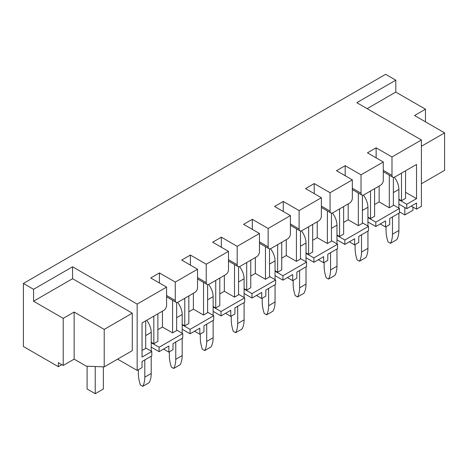<?xml version="1.0" encoding="UTF-8"?>
<svg xmlns="http://www.w3.org/2000/svg" width="468" height="468" viewBox="0 0 468 468"><rect width="100%" height="100%" fill="white"/><g stroke="black" fill="none" stroke-linecap="round" stroke-linejoin="round"><path stroke-width="0.7" d="M383.292 161.986L361.027 174.839L361.027 193.231A4.025 2.322 120 0 0 361.858 195.074A4.025 2.322 120 0 0 363.87 194.875L380.449 185.305A4.025 2.322 120 0 0 383.292 180.379L383.292 161.986L367.444 152.837L376.137 147.818L391.985 156.967L421.399 139.985L421.399 206.324L416.526 209.137L411.243 206.084M393.366 204.961L399.461 208.476L399.461 212.887L389.709 218.521L389.709 224.617L385.568 227.009L380.285 223.961M362.407 222.832L368.503 226.354L368.503 230.765L358.751 236.393L358.751 242.494L354.609 244.887L349.327 241.833M331.449 240.71L337.545 244.226L337.545 248.637L327.793 254.264L327.793 260.366L323.645 262.759L318.369 259.711M300.491 258.582L306.581 262.103L306.581 266.514L296.835 272.142L296.835 278.238L292.687 280.63L287.405 277.582M269.533 276.459L275.623 279.975L275.623 284.386L265.871 290.014L265.795 296.162L261.729 298.508L256.446 295.46M238.569 294.331L244.665 297.847L244.665 302.258L234.913 307.891L234.913 313.987L230.771 316.38L225.488 313.332M207.611 312.203L213.706 315.725L213.706 320.135L203.954 325.763L203.954 331.865L199.813 334.257L194.53 331.204M176.652 330.08L182.748 333.596L182.748 338.007L172.996 343.635L172.996 349.736L168.854 352.129L163.572 349.081M145.694 347.952L151.79 351.474L151.79 355.885L142.038 361.512L142.038 367.608L137.159 370.428L137.159 304.089L72.563 266.789L33.556 289.312L23.4 283.444L23.4 346.501L58.342 366.672L58.342 362.636L63.215 365.455L63.215 318.351L33.556 301.228L33.556 289.312M117.608 359.137L137.159 370.428M425.465 121.826L425.465 109.208L395.805 92.085L395.805 80.168L385.65 74.307L23.4 283.444M175.272 282.087L175.272 300.474A4.025 2.322 120 0 0 176.103 302.316A4.025 2.322 120 0 0 178.115 302.117L194.694 292.547A4.025 2.322 120 0 0 197.537 287.621L197.537 269.229L175.272 282.087L159.424 272.938L159.424 282.976M197.537 269.229L181.689 260.085L190.382 255.066L190.382 265.104M206.23 264.209L206.23 282.602A4.025 2.322 120 0 0 207.061 284.445A4.025 2.322 120 0 0 209.073 284.246L225.652 274.675A4.025 2.322 120 0 0 228.495 269.749L228.495 251.357L206.23 264.209L190.382 255.066M228.495 251.357L212.647 242.208L221.346 237.188L221.346 247.227M237.188 246.338L237.188 264.73A4.025 2.322 120 0 0 238.025 266.567A4.025 2.322 120 0 0 240.031 266.368L256.61 256.797A4.025 2.322 120 0 0 259.453 251.872L259.453 233.485L237.188 246.338L221.346 237.188M259.453 233.485L243.612 224.336L252.305 219.316L252.305 229.355M268.146 228.466L268.146 246.852A4.025 2.322 120 0 0 268.983 248.695A4.025 2.322 120 0 0 270.995 248.496L287.568 238.926A4.025 2.322 120 0 0 290.412 234L290.412 215.608L268.146 228.466L252.305 219.316M290.412 215.608L274.57 206.458L283.263 201.439L283.263 211.483M299.111 210.588L299.111 228.981A4.025 2.322 120 0 0 299.941 230.823A4.025 2.322 120 0 0 301.954 230.625L318.527 221.054A4.025 2.322 120 0 0 321.37 216.128L321.37 197.736L299.111 210.588L283.263 201.439M321.37 197.736L305.528 188.586L314.221 183.567L314.221 193.606M330.069 192.717L330.069 211.103A4.025 2.322 120 0 0 330.899 212.946A4.025 2.322 120 0 0 332.912 212.747L349.485 203.176A4.025 2.322 120 0 0 352.334 198.251L352.334 179.858L330.069 192.717L314.221 183.567M352.334 179.858L336.486 170.715L345.179 165.695L345.179 175.734M361.027 174.839L345.179 165.695M421.399 139.985L356.803 102.685L395.805 80.168M151.79 351.474L142.038 357.102L142.038 322.949L163.73 310.424A4.025 2.322 120 0 0 166.579 305.499L166.579 287.106L137.159 304.089M166.579 287.106L150.731 277.957L159.424 272.938M132.286 313.191L104.212 329.396L104.212 366.877L132.286 350.667L132.286 313.191L72.563 278.706L72.563 266.789M391.985 156.967L391.985 175.36A4.025 2.322 120 0 0 392.816 177.196A4.025 2.322 120 0 0 394.828 176.998L416.526 164.473L416.526 198.625L405.557 192.295M376.137 147.818L376.137 157.856M379.144 186.053L379.144 201.913L374.599 204.539M416.526 198.625L406.774 204.259L406.774 208.669L398.894 204.118M406.774 204.259L398.894 199.707M406.774 208.669L416.526 203.036L416.526 209.137M399.461 208.476L375.816 222.13L375.816 226.541L367.936 221.99M375.816 222.13L367.936 217.579M375.816 226.541L385.568 220.914L385.568 227.009M368.503 226.354L344.857 240.008L344.857 244.413L336.972 239.862M344.857 240.008L336.972 235.457M344.857 244.413L354.609 238.785L354.609 244.887M337.545 244.226L313.899 257.88L313.899 262.291L306.014 257.739M313.899 257.88L306.014 253.328M313.899 262.291L323.645 256.657L323.645 262.759M306.581 262.103L282.935 275.751L282.935 280.162L275.055 275.611M282.935 275.751L275.055 271.2M282.935 280.162L292.687 274.535L292.687 280.63M275.623 279.975L251.977 293.629L251.977 298.04L244.097 293.489M251.977 293.629L244.097 289.078M251.977 298.04L261.729 292.406L261.729 298.508M244.665 297.847L221.019 311.501L221.019 315.912L213.139 311.36M221.019 311.501L213.139 306.95M221.019 315.912L230.771 310.284L230.771 316.38M213.706 315.725L190.061 329.378L190.061 333.783L182.181 329.238M190.061 329.378L182.181 324.827M190.061 333.783L199.813 328.156L199.813 334.257M182.748 333.596L159.102 347.25L159.102 351.661L151.217 347.11M159.102 347.25L151.217 342.699M159.102 351.661L168.854 346.027L168.854 352.129M348.186 203.925L348.186 219.784L343.635 222.411M317.228 221.803L317.228 237.662L312.677 240.289M286.27 239.674L286.27 255.534L281.718 258.161M255.312 257.552L255.312 273.406L250.76 276.032M224.353 275.424L224.353 291.283L219.802 293.91M193.389 293.301L193.389 309.155L188.844 311.782M162.431 311.173L162.431 327.033L157.88 329.659M153.82 316.146L153.82 343.734L157.88 341.388L157.88 313.8M172.587 300.286L172.587 332.894L162.431 327.033M184.778 298.274L184.778 325.857L188.844 323.511L188.844 295.928M203.551 282.415L203.551 315.022L193.389 309.155M215.736 280.396L215.736 307.985L219.802 305.639L219.802 278.05M234.509 264.543L234.509 297.145L224.353 291.283M246.694 262.525L246.694 290.107L250.76 287.761L250.76 260.179M265.467 246.665L265.467 279.273L255.312 273.406M277.659 244.647L277.659 272.236L281.718 269.89L281.718 242.301M296.425 228.793L296.425 261.396L286.27 255.534M308.617 226.775L308.617 254.358L312.677 252.012L312.677 224.429M327.384 210.916L327.384 243.524L317.228 237.662M339.575 208.904L339.575 236.486L343.635 234.14L343.635 206.558M358.348 193.044L358.348 225.652L348.186 219.784M153.82 343.734L151.217 342.231M142.038 350.532L145.694 348.42L145.694 320.837M184.778 325.857L182.181 324.353M172.587 332.894L176.652 330.548L176.652 302.498M215.736 307.985L213.139 306.481M203.551 315.022L207.611 312.677L207.611 284.62M246.694 290.107L244.097 288.61M234.509 297.145L238.569 294.799L238.569 266.748M277.659 272.236L275.055 270.732M265.467 279.273L269.533 276.927L269.533 248.871M308.617 254.358L306.014 252.86M296.425 261.396L300.491 259.05L300.491 230.999M339.575 236.486L336.972 234.983M327.384 243.524L331.449 241.178L331.449 213.127M370.533 191.026L370.533 218.614L367.936 217.111M358.348 225.652L362.407 223.306L362.407 195.25M401.491 173.154L401.491 200.737L398.894 199.239M389.306 175.172L389.306 207.774L393.366 205.429L393.366 177.378M370.533 218.614L374.599 216.269L374.599 188.68M389.306 207.774L379.144 201.913M405.557 170.808L405.557 198.391L401.491 200.737M395.805 92.085L367.123 108.646M421.399 146.273L444.6 132.877L444.6 170.352L421.399 183.749M444.6 132.877L414.537 115.52L425.465 109.208M61.834 364.654L58.342 366.672M72.563 278.706L33.556 301.228M104.212 366.877L86.334 366.181L74.143 359.143L63.215 365.455M104.212 329.396L74.143 312.039L63.215 318.351M74.143 312.039L74.143 359.143M412.951 207.072L412.951 210.261L404.826 214.952L404.826 207.54M404.826 214.952L399.461 211.858M87.106 366.21L87.106 389.002L95.232 393.693L95.232 366.526M95.232 393.693L103.358 389.002L103.358 366.842M394.343 177.232A13.794 7.962 60 0 1 398.894 189.388L398.894 208.149M392.471 216.924L392.471 234.187A29.244 16.883 60 0 1 390.441 243.337L396.858 239.628A29.244 16.883 60 0 0 398.894 230.484L398.894 213.215M390.441 243.337L388.083 241.974A29.244 16.883 60 0 1 386.053 230.484L386.053 226.728M363.379 195.109A13.794 7.962 60 0 1 367.936 207.26L367.936 226.026M361.512 234.796L361.512 252.065A29.244 16.883 60 0 1 359.482 261.208L365.9 257.505A29.244 16.883 60 0 0 367.936 248.356L367.936 231.093M359.482 261.208L357.125 259.851A29.244 16.883 60 0 1 355.095 248.356L355.095 244.6M332.42 212.981A13.794 7.962 60 0 1 336.972 225.137L336.972 243.898M330.554 252.673L330.554 269.937A29.244 16.883 60 0 1 328.524 279.086L334.942 275.377A29.244 16.883 60 0 0 336.972 266.228L336.972 248.964M328.524 279.086L326.167 277.723A29.244 16.883 60 0 1 324.137 266.228L324.137 262.478M301.462 230.853A13.794 7.962 60 0 1 306.014 243.009L306.014 261.776M299.596 270.545L299.596 287.808A29.244 16.883 60 0 1 297.566 296.958L303.984 293.255A29.244 16.883 60 0 0 306.014 284.105L306.014 266.842M297.566 296.958L295.209 295.601A29.244 16.883 60 0 1 293.179 284.105L293.179 280.35M270.504 248.73A13.794 7.962 60 0 1 275.055 260.887L275.055 279.648M268.638 288.423L268.638 305.686A29.244 16.883 60 0 1 266.602 314.835L273.025 311.126A29.244 16.883 60 0 0 275.055 301.977L275.055 284.714M266.602 314.835L264.25 313.472A29.244 16.883 60 0 1 262.215 301.977L262.215 298.227M239.546 266.602A13.794 7.962 60 0 1 244.097 278.758L244.097 297.519M237.68 306.294L237.68 323.558A29.244 16.883 60 0 1 235.644 332.707L242.067 329.004A29.244 16.883 60 0 0 244.097 319.855L244.097 302.585M235.644 332.707L233.286 331.344A29.244 16.883 60 0 1 231.256 319.855L231.256 316.099M208.588 284.48A13.794 7.962 60 0 1 213.139 296.63L213.139 315.397M206.716 324.166L206.716 341.435A29.244 16.883 60 0 1 204.686 350.579L211.103 346.876A29.244 16.883 60 0 0 213.139 337.726L213.139 320.463M204.686 350.579L202.328 349.222A29.244 16.883 60 0 1 200.298 337.726L200.298 333.971M177.624 302.351A13.794 7.962 60 0 1 182.181 314.508L182.181 333.269M175.757 342.044L175.757 359.307A29.244 16.883 60 0 1 173.727 368.456L180.145 364.748A29.244 16.883 60 0 0 182.181 355.604L182.181 338.335M173.727 368.456L171.37 367.093A29.244 16.883 60 0 1 169.34 355.604L169.34 351.848M146.695 320.258A13.794 7.962 60 0 1 151.217 332.379L151.217 351.146M144.799 359.915L144.799 377.179A29.244 16.883 60 0 1 142.769 386.328L149.187 382.625A29.244 16.883 60 0 0 151.217 373.476L151.217 356.212M142.769 386.328L140.412 384.971A29.244 16.883 60 0 1 138.382 373.476L138.382 369.72M383.292 170.34L391.985 175.36M352.334 188.212L361.027 193.231M321.37 206.084L330.069 211.103M290.412 223.961L299.111 228.981M259.453 241.833L268.146 246.852M228.495 259.711L237.188 264.73M197.537 277.582L206.23 282.602M166.579 295.454L175.272 300.474M393.366 192.576L398.894 189.388M392.471 234.187L398.894 230.484M362.407 210.454L367.936 207.26M361.512 252.065L367.936 248.356M331.449 228.326L336.972 225.137M330.554 269.937L336.972 266.228M300.491 246.203L306.014 243.009M299.596 287.808L306.014 284.105M269.533 264.075L275.055 260.887M268.638 305.686L275.055 301.977M238.569 281.947L244.097 278.758M237.68 323.558L244.097 319.855M207.611 299.824L213.139 296.63M206.716 341.435L213.139 337.726M176.652 317.696L182.181 314.508M175.757 359.307L182.181 355.604M145.694 335.574L151.217 332.379M144.799 377.179L151.217 373.476M383.292 171.697L392.816 177.196M352.334 189.569L361.858 195.074M321.37 207.447L330.899 212.946M290.412 225.319L299.941 230.823M259.453 243.196L268.983 248.695M228.495 261.068L238.025 266.567M197.537 278.946L207.061 284.445M166.579 296.817L176.103 302.316"/></g></svg>
